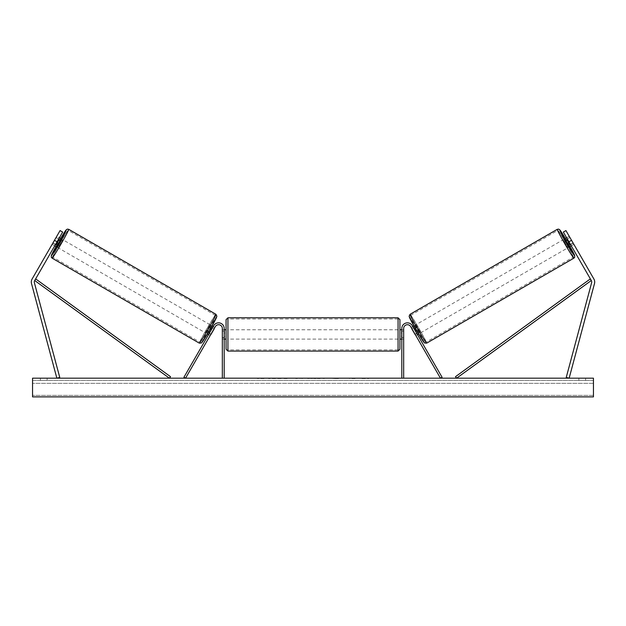 <?xml version="1.0" encoding="UTF-8"?>
<svg xmlns="http://www.w3.org/2000/svg" width="626" height="626" viewBox="0 0 626 626"><rect width="100%" height="100%" fill="white"/><g stroke="black" fill="none" stroke-linecap="round" stroke-linejoin="round"><path stroke-width="0.47" stroke-dasharray="3.13 2.35" d="M55.432 244.602L53.093 243.248L52.255 244.422L54.712 245.838L55.534 244.422L52.944 242.927L60.065 230.579L32.098 279.024A5.986 5.986 0 0 0 31.503 283.562L56.856 378.19L59.752 377.415L34.391 282.788A2.989 2.989 0 0 1 34.696 280.518L169.411 378.19L170.507 376.672L35.792 279L34.696 280.518L62.663 232.074L60.065 230.579L52.122 244.343L52.944 242.927L55.534 244.422L54.712 245.838L52.122 244.343M62.663 232.074L55.534 244.422L62.663 232.074L60.065 230.579L62.663 232.074M54.462 240.298L57.052 241.792M566.992 239.179L570.239 244.797L566.992 239.179L569.903 237.497L569.073 236.323L573.745 244.422L571.288 245.838L570.466 244.422L573.056 242.927L573.878 244.343L565.935 230.579L573.056 242.927L570.466 244.422L571.288 245.838L573.878 244.343M593.902 279.024A5.986 5.986 0 0 1 594.497 283.562L569.144 378.19L566.248 377.415L591.609 282.788A2.989 2.989 0 0 0 591.304 280.518L456.589 378.19L455.493 376.672L590.208 279L591.304 280.518L563.337 232.074L565.935 230.579L593.902 279.024M570.466 244.422L563.337 232.074L570.466 244.422M563.337 232.074L565.935 230.579L563.337 232.074M571.538 240.298L568.948 241.792M415.03 334.167L416.65 333.228L417.464 334.644L412.276 325.653L442.066 377.251L440.446 378.19L410.656 326.584L415.852 335.583L417.464 334.644L415.852 335.583L410.656 326.584A3.74 3.74 0 0 0 403.676 328.454A3.74 3.74 0 0 1 410.656 326.584A3.74 3.74 0 0 0 403.676 328.454L403.676 378.19L401.806 378.19L401.806 328.454A5.611 5.611 0 0 1 412.276 325.653L416.65 333.228L415.03 334.167M401.806 328.454A5.611 5.611 0 0 1 412.276 325.653A5.611 5.611 0 0 0 401.806 328.454L401.806 339.112L401.806 328.454M403.676 337.477L403.676 339.112L403.676 337.477L401.806 337.477L403.676 337.477M401.806 378.19L403.676 378.19M210.97 334.167L209.35 333.228L213.724 325.653L208.536 334.644L209.35 333.228L210.97 334.167L210.148 335.583L208.536 334.644L210.148 335.583L215.344 326.584L210.97 334.167M224.194 328.454A5.611 5.611 0 0 0 213.724 325.653L183.934 377.251L185.554 378.19L215.344 326.584A3.74 3.74 0 0 1 222.324 328.454A3.74 3.74 0 0 0 215.344 326.584A3.74 3.74 0 0 1 222.324 328.454L222.324 378.19L224.194 378.19L224.194 328.454A5.611 5.611 0 0 0 213.724 325.653A5.611 5.611 0 0 1 224.194 328.454L224.194 339.112L224.194 328.454M222.324 337.477L222.324 339.112L222.324 337.477L224.194 337.477L222.324 337.477M224.194 378.19L222.324 378.19M226.064 319.667L226.064 349.206M399.936 349.206L399.936 319.667M224.57 331.193L224.57 337.68L222.324 337.68L222.324 331.193L224.57 331.193L224.57 337.68L224.57 331.193M224.194 331.193L222.324 331.193L222.324 339.112L222.324 337.68L224.194 337.68M401.806 331.193L403.676 331.193L403.676 329.769L403.676 331.193L401.43 331.193L401.43 337.68L403.676 337.68L403.676 331.193L403.676 339.112L403.676 337.68L401.806 337.68M401.43 331.193L401.43 337.68L401.43 331.193M398.066 317.797L398.066 351.076M227.934 351.076L227.934 317.797M52.255 244.422L56.927 236.323L59.384 237.747M56.927 236.323L56.332 237.63L58.672 238.983M206.916 333.713L211.588 325.622L206.916 333.713L207.417 334.002M210.868 334.347L209.248 333.408M212.488 327.789L214.108 328.728M211.588 325.622L212.089 325.903M213.208 326.553L214.828 327.484L213.99 328.658L212.05 327.531L208.81 333.149L212.05 327.531M208.81 333.149L210.751 334.276L210.148 335.583M213.99 328.658L210.751 334.276M53.093 243.248L56.332 237.63M55.761 244.797L59.008 239.179L55.761 244.797L52.85 243.115M56.097 237.497L59.008 239.179M56.465 246.847L61.137 238.756M209.045 333.29L212.292 327.672M205.297 332.782L209.976 324.683L205.297 332.782L58.077 247.779L62.757 239.688L58.077 247.779M209.976 324.683L62.757 239.688M199.913 342.109A15.447 0.634 120 0 1 207.089 328.415A15.447 0.634 120 0 1 215.36 315.355A15.447 0.634 120 0 1 208.184 329.049A15.447 0.634 120 0 1 199.913 342.109L52.694 257.106A15.447 0.634 -60 0 0 60.965 244.054A15.447 0.634 -60 0 0 68.14 230.36A15.447 0.634 -60 0 0 59.869 243.42A15.447 0.634 -60 0 0 52.694 257.106M215.36 315.355L68.14 230.36M281.066 378.19L268.452 378.19L281.066 378.19M281.066 378.566L268.452 378.566L281.066 378.566M585.592 380.436L585.592 378.19L578.862 378.19L585.592 378.19L585.592 380.436L578.862 380.436L585.592 380.436M47.138 380.436L47.138 378.19L40.408 378.19L47.138 378.19L47.138 380.436L40.408 380.436L47.138 380.436M308.422 378.19L295.793 378.566L308.422 378.19M349.464 378.19L355.122 378.19M355.122 378.566L349.464 378.566M593.448 378.19L32.552 378.19L32.552 396.884L32.552 395.358L32.552 396.884L593.448 396.884L32.552 396.884L593.448 396.884L593.448 378.19M259.532 378.19L264.015 378.19L259.532 378.19M368.714 378.19L365.349 378.19M318.798 378.19L313 378.19M593.448 380.436L32.552 380.436L32.552 395.358L32.552 380.436L593.448 380.436L593.448 395.358L593.448 380.436M40.408 380.436L40.408 378.19L40.408 380.436M578.862 380.436L578.862 378.19L578.862 380.436M284.001 378.19L288.797 378.19M279.157 378.566L284.126 378.19L279.157 378.566M284.001 378.566L288.797 378.566M264.015 378.566L257.286 378.566L264.015 378.19M365.349 378.566L361.985 378.19M361.985 378.566L368.714 378.566M304.275 378.19L301.881 378.566L304.275 378.19M338.4 378.566L335.278 378.19M335.278 378.566L328.439 378.19L335.387 378.19M335.387 378.566L338.502 378.566M314.275 378.19L317.609 378.19M317.609 378.566L315.95 378.19M313 378.566L311.944 378.19M311.944 378.566L307.671 378.19M307.671 378.566L313.994 378.19M313.994 378.566L317.969 378.19M317.969 378.566L324.291 378.19M324.291 378.566L319.878 378.19M319.878 378.566L318.798 378.566M315.95 378.566L314.275 378.566M573.745 244.422L573.15 243.115L570.239 244.797M569.535 246.847L564.863 238.756M569.073 236.323L566.616 237.747M414.412 325.622L419.084 333.713L414.412 325.622L413.911 325.903M419.084 333.713L418.583 334.002M415.852 335.583L415.249 334.276L417.19 333.149L413.95 327.531L417.19 333.149M412.792 326.553L411.172 327.484L412.01 328.658L413.95 327.531M413.512 327.789L411.892 328.728M415.132 334.347L416.752 333.408M412.01 328.658L415.249 334.276M569.903 237.497L573.15 243.115M572.907 243.248L570.568 244.602M567.328 238.983L569.668 237.63M416.955 333.29L413.708 327.672M416.024 324.683L420.703 332.782L416.024 324.683L563.243 239.688L567.923 247.779L563.243 239.688M420.703 332.782L567.923 247.779M426.087 342.109A15.447 0.634 60 0 0 418.911 328.415A15.447 0.634 60 0 0 410.64 315.355A15.447 0.634 60 0 0 417.816 329.049A15.447 0.634 60 0 0 426.087 342.109L573.306 257.106A15.447 0.634 -120 0 1 565.035 244.054A15.447 0.634 -120 0 1 557.86 230.36A15.447 0.634 -120 0 1 566.131 243.42A15.447 0.634 -120 0 1 573.306 257.106M410.64 315.355L557.86 230.36M60.636 238.467A14.774 0.603 -60 0 0 55.964 246.558L60.636 238.467M52.099 258.147A16.636 0.681 120 0 1 59.83 243.397A16.636 0.681 120 0 1 68.735 229.327M215.954 314.322A16.636 0.681 -60 0 0 207.042 328.392A16.636 0.681 -60 0 0 199.318 343.142M201.869 342.453A14.774 0.603 120 0 1 208.732 329.362A14.774 0.603 120 0 1 216.635 316.873M593.448 395.358L32.552 395.358L593.448 395.358M593.448 383.323L32.552 383.323L593.448 383.323M565.364 238.467A14.774 0.603 -120 0 1 570.036 246.558L565.364 238.467M573.901 258.147A16.636 0.681 60 0 0 566.17 243.397A16.636 0.681 60 0 0 557.265 229.327M424.131 342.453A14.774 0.603 60 0 0 417.268 329.362A14.774 0.603 60 0 0 409.365 316.873M410.046 314.322A16.636 0.681 -120 0 1 418.958 328.392A16.636 0.681 -120 0 1 426.682 343.142M403.676 339.112L401.806 339.112L403.676 339.112M222.324 339.112L224.194 339.112L222.324 339.112M222.324 329.769L224.194 329.769M401.806 329.769L403.676 329.769M398.066 329.769L227.934 329.769M398.066 349.879L227.934 349.879M398.066 318.994L227.934 318.994M398.066 339.112L227.934 339.112"/><path stroke-width="0.94" d="M31.3 282.013A5.986 5.986 0 0 0 31.503 283.562L56.856 378.19L59.752 377.415L34.391 282.788A2.989 2.989 0 0 1 34.696 280.518L169.411 378.19L170.507 376.672L35.792 279L34.696 280.518L57.052 241.792L54.462 240.298L32.098 279.024A5.986 5.986 0 0 0 31.3 282.013M54.462 240.298L60.065 230.579L62.663 232.074L57.052 241.792M593.902 279.024A5.986 5.986 0 0 1 594.497 283.562L569.144 378.19L566.248 377.415L591.609 282.788A2.989 2.989 0 0 0 591.304 280.518L456.589 378.19L455.493 376.672L590.208 279L591.304 280.518L568.948 241.792L571.538 240.298L593.902 279.024M571.538 240.298L565.935 230.579L563.337 232.074L568.948 241.792M401.806 378.19L401.806 328.454A5.611 5.611 0 0 1 412.276 325.653L442.066 377.251L440.446 378.19L410.656 326.584A3.74 3.74 0 0 0 403.676 328.454L403.676 378.19M224.194 378.19L224.194 328.454A5.611 5.611 0 0 0 213.724 325.653L183.934 377.251L185.554 378.19L215.344 326.584A3.74 3.74 0 0 1 222.324 328.454L222.324 378.19M227.934 351.076L226.064 349.206L226.064 319.667L227.934 317.797L227.934 351.076L398.066 351.076L398.066 317.797L399.936 319.667L399.936 349.206L398.066 351.076M224.194 337.68L224.194 331.193M401.806 337.68L401.806 331.193M52.099 258.147L51.301 257.255L51.324 255.549L55.964 246.558A14.774 0.603 -60 0 0 51.41 255.588A14.774 0.603 -60 0 0 59.321 243.099A14.774 0.603 -60 0 0 66.184 230.008A14.774 0.603 -60 0 0 60.636 238.467L66.262 229.781L67.373 229.116L68.735 229.327A16.636 0.681 120 0 1 61.004 244.077A16.636 0.681 120 0 1 52.099 258.147L199.318 343.142A16.636 0.681 -60 0 0 208.223 329.073A16.636 0.681 -60 0 0 215.954 314.322L216.893 316.247L209.757 330.012L201.423 343.017L199.318 343.142M68.735 229.327L215.954 314.322M54.712 245.838L56.465 246.847L58.961 242.896L61.137 238.756L59.384 237.747M59.243 239.312L56.004 244.93L59.243 239.312L58.672 238.983M55.432 244.602L56.004 244.93M207.417 334.002L208.536 334.644M210.868 334.347L210.148 335.583M209.248 333.408L212.488 327.789M214.108 328.728L214.828 327.484M212.089 325.903L213.208 326.553M210.985 334.409L214.233 328.791M593.448 378.19L32.552 378.19L32.552 396.884L593.448 396.884L593.448 378.19M573.901 258.147L574.699 257.255L574.676 255.549L570.036 246.558A14.774 0.603 -120 0 1 574.59 255.588A14.774 0.603 -120 0 1 566.679 243.099A14.774 0.603 -120 0 1 559.816 230.008A14.774 0.603 -120 0 1 565.364 238.467L559.738 229.781L558.627 229.116L557.265 229.327A16.636 0.681 60 0 0 564.996 244.077A16.636 0.681 60 0 0 573.901 258.147L426.682 343.142A16.636 0.681 -120 0 1 417.777 329.073A16.636 0.681 -120 0 1 410.046 314.322L409.107 316.247L416.243 330.012L424.577 343.017L426.682 343.142M557.265 229.327L410.046 314.322M571.288 245.838L569.535 246.847L567.039 242.896L564.863 238.756L566.616 237.747M418.583 334.002L417.464 334.644M413.911 325.903L412.792 326.553M411.172 327.484L411.892 328.728M416.752 333.408L413.512 327.789M415.852 335.583L415.132 334.347M415.015 334.409L411.767 328.791M570.568 244.602L569.996 244.93L566.757 239.312L569.996 244.93M566.757 239.312L567.328 238.983M216.635 316.873A14.774 0.603 120 0 1 209.78 329.965A14.774 0.603 120 0 1 201.869 342.453M409.365 316.873A14.774 0.603 60 0 0 416.22 329.965A14.774 0.603 60 0 0 424.131 342.453M227.934 317.797L398.066 317.797M224.194 329.769L226.064 329.769M399.936 329.769L401.806 329.769M399.936 339.112L401.806 339.112M224.194 339.112L226.064 339.112"/></g></svg>
